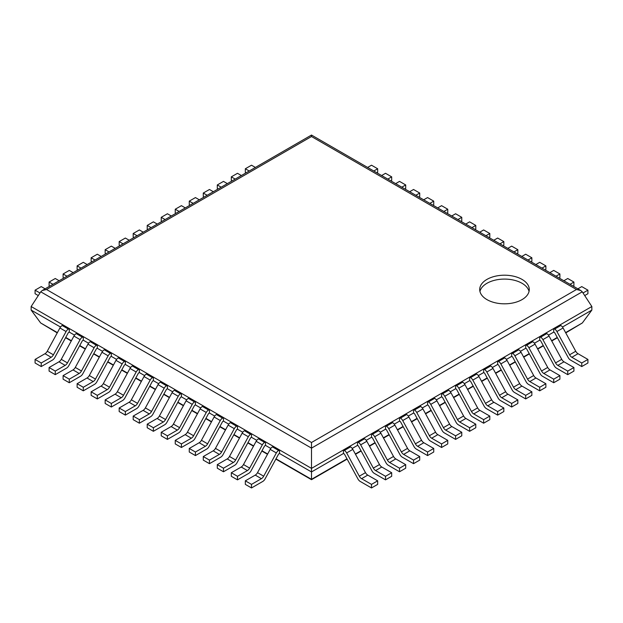 <?xml version="1.0" encoding="UTF-8"?>
<svg xmlns="http://www.w3.org/2000/svg" width="623" height="623" viewBox="0 0 623 623"><rect width="100%" height="100%" fill="white"/><g stroke="black" fill="none" stroke-linecap="round" stroke-linejoin="round"><path stroke-width="0.93" d="M580.838 290.552L576.477 289.508L311.5 136.523L311.5 135.051L580.838 290.552L582.256 291.813L591.85 306.524L591.85 310.09L582.349 322.955L565.762 332.9M367.757 475.108L377.663 480.831L371.495 484.39L361.589 478.674L367.757 475.108A4.361 2.515 60 0 1 365.483 472.647L352.82 449.37A4.361 2.515 -120 0 0 350.547 446.901L349.628 446.372L343.46 449.931L343.46 453.497L311.5 471.946L311.5 468.387L31.15 306.524L31.15 310.09L40.651 322.955L57.238 332.9M591.85 310.09L562.483 327.044M578.019 353.716L587.925 359.432L581.757 362.991L571.852 357.275L578.019 353.716A4.361 2.515 60 0 1 575.745 351.247L563.083 327.978A4.361 2.515 -120 0 0 560.809 325.51L559.89 324.98L553.722 328.539L553.722 332.098L548.466 335.135M564.002 361.807L573.908 367.523L567.74 371.09L557.834 365.374L564.002 361.807A4.361 2.515 60 0 1 561.728 359.339L549.065 336.07A4.361 2.515 -120 0 0 546.792 333.601L545.873 333.071L539.705 336.63L539.705 340.197L534.448 343.234M549.984 369.906L559.89 375.622L553.722 379.181L543.817 373.465L549.984 369.906A4.361 2.515 60 0 1 547.71 367.438L535.048 344.161A4.361 2.515 -120 0 0 532.774 341.692L531.855 341.163L525.687 344.729L525.687 348.288L520.431 351.325M535.967 377.997L545.873 383.713L539.705 387.272L529.799 381.556L535.967 377.997A4.361 2.515 60 0 1 533.693 375.529L521.03 352.252A4.361 2.515 -120 0 0 518.757 349.791L517.838 349.262L511.67 352.82L511.67 356.379L506.413 359.416M521.949 386.089L531.855 391.805L525.687 395.364L515.782 389.648L521.949 386.089A4.361 2.515 60 0 1 519.675 383.62L507.013 360.351A4.361 2.515 -120 0 0 504.739 357.882L503.82 357.353L497.652 360.912L497.652 364.471L492.396 367.508M507.932 394.18L517.838 399.896L511.67 403.463L501.764 397.739L507.932 394.18A4.361 2.515 60 0 1 505.658 391.711L492.995 368.442A4.361 2.515 -120 0 0 490.722 365.974L489.803 365.444L483.635 369.003L483.635 372.57L478.378 375.599M493.914 402.271L503.82 407.995L497.652 411.554L487.747 405.838L493.914 402.271A4.361 2.515 60 0 1 491.64 399.81L478.978 376.533A4.361 2.515 -120 0 0 476.704 374.065L475.785 373.535L469.617 377.094L469.617 380.661L464.361 383.698M479.897 410.37L489.803 416.086L483.635 419.645L473.729 413.929L479.897 410.37A4.361 2.515 60 0 1 477.623 407.901L464.96 384.625A4.361 2.515 -120 0 0 462.687 382.156L461.768 381.626L455.6 385.193L455.6 388.752L450.343 391.789M465.879 418.461L475.785 424.177L469.617 427.736L459.712 422.02L465.879 418.461A4.361 2.515 60 0 1 463.605 415.993L450.943 392.716A4.361 2.515 -120 0 0 448.669 390.255L447.75 389.725L441.582 393.284L441.582 396.843L436.326 399.88M451.862 426.553L461.768 432.269L455.6 435.827L445.694 430.111L451.862 426.553A4.361 2.515 60 0 1 449.588 424.084L436.925 400.815A4.361 2.515 -120 0 0 434.652 398.346L433.733 397.817L427.565 401.376L427.565 404.934L422.308 407.972M437.844 434.644L447.75 440.36L441.582 443.926L431.677 438.21L437.844 434.644A4.361 2.515 60 0 1 435.57 432.175L422.908 408.906A4.361 2.515 -120 0 0 420.634 406.437L419.715 405.908L413.547 409.467L413.547 413.033L408.291 416.071M423.827 442.743L433.733 448.459L427.565 452.018L417.659 446.302L423.827 442.743A4.361 2.515 60 0 1 421.553 440.274L408.89 416.997A4.361 2.515 -120 0 0 406.617 414.529L405.698 413.999L399.53 417.566L399.53 421.125L394.273 424.162M409.809 450.834L419.715 456.55L413.547 460.109L403.642 454.393L409.809 450.834A4.361 2.515 60 0 1 407.535 448.365L394.873 425.088A4.361 2.515 -120 0 0 392.599 422.628L391.68 422.098L385.512 425.657L385.512 429.216L380.256 432.253M395.792 458.925L405.698 464.641L399.53 468.2L389.624 462.484L395.792 458.925A4.361 2.515 60 0 1 393.518 456.457L380.855 433.187A4.361 2.515 -120 0 0 378.582 430.719L377.663 430.189L371.495 433.748L371.495 437.307L366.238 440.344M381.774 467.016L391.68 472.732L385.512 476.299L375.607 470.575L381.774 467.016A4.361 2.515 60 0 1 379.5 464.548L366.838 441.279A4.361 2.515 -120 0 0 364.564 438.81L363.645 438.281L357.477 441.839L357.477 445.406L352.221 448.435M279.54 453.497L279.54 449.931L273.372 446.372L272.453 446.901A4.361 2.515 -60 0 0 270.18 449.37L257.517 472.647A4.361 2.515 120 0 1 255.243 475.108L245.337 480.831L245.337 484.39L251.505 487.949L262.766 481.447A4.361 2.515 120 0 0 265.04 478.986L278.621 454.027L279.54 453.497L311.5 471.946L311.5 479.694L347.143 459.112M31.15 310.09L60.517 327.044M69.278 332.098L69.278 328.539L63.11 324.98L62.191 325.51A4.361 2.515 -60 0 0 59.917 327.978L47.255 351.247A4.361 2.515 120 0 1 44.981 353.716L35.075 359.432L35.075 362.991L41.243 366.558L52.503 360.055A4.361 2.515 120 0 0 54.777 357.586L68.359 332.627L69.278 332.098L74.534 335.135M83.295 340.197L83.295 336.63L77.127 333.071L76.208 333.601A4.361 2.515 -60 0 0 73.935 336.07L61.272 359.339A4.361 2.515 120 0 1 58.998 361.807L49.092 367.523L49.092 371.09L55.26 374.649L66.521 368.146A4.361 2.515 120 0 0 68.795 365.678L82.376 340.726L83.295 340.197L88.552 343.234M97.313 348.288L97.313 344.729L91.145 341.163L90.226 341.692A4.361 2.515 -60 0 0 87.952 344.161L75.29 367.438A4.361 2.515 120 0 1 73.016 369.906L63.11 375.622L63.11 379.181L69.278 382.74L80.538 376.237A4.361 2.515 120 0 0 82.812 373.777L96.394 348.818L97.313 348.288L102.569 351.325M111.33 356.379L111.33 352.82L105.162 349.262L104.243 349.791A4.361 2.515 -60 0 0 101.97 352.252L89.307 375.529A4.361 2.515 120 0 1 87.033 377.997L77.127 383.713L77.127 387.272L83.295 390.831L94.556 384.336A4.361 2.515 120 0 0 96.83 381.868L110.411 356.909L111.33 356.379L116.587 359.416M125.348 364.471L125.348 360.912L119.18 357.353L118.261 357.882A4.361 2.515 -60 0 0 115.987 360.351L103.325 383.62A4.361 2.515 120 0 1 101.051 386.089L91.145 391.805L91.145 395.364L97.313 398.93L108.573 392.428A4.361 2.515 120 0 0 110.847 389.959L124.429 365L125.348 364.471L130.604 367.508M139.365 372.57L139.365 369.003L133.197 365.444L132.278 365.974A4.361 2.515 -60 0 0 130.005 368.442L117.342 391.711A4.361 2.515 120 0 1 115.068 394.18L105.162 399.896L105.162 403.463L111.33 407.021L122.591 400.519A4.361 2.515 120 0 0 124.865 398.05L138.446 373.091L139.365 372.57L144.622 375.599M153.383 380.661L153.383 377.094L147.215 373.535L146.296 374.065A4.361 2.515 -60 0 0 144.022 376.533L131.36 399.81A4.361 2.515 120 0 1 129.086 402.271L119.18 407.995L119.18 411.554L125.348 415.113L136.608 408.61A4.361 2.515 120 0 0 138.882 406.149L152.464 381.19L153.383 380.661L158.639 383.698M167.4 388.752L167.4 385.193L161.232 381.626L160.313 382.156A4.361 2.515 -60 0 0 158.04 384.625L145.377 407.901A4.361 2.515 120 0 1 143.103 410.37L133.197 416.086L133.197 419.645L139.365 423.204L150.626 416.709A4.361 2.515 120 0 0 152.9 414.24L166.481 389.282L167.4 388.752L172.657 391.789M181.418 396.843L181.418 393.284L175.25 389.725L174.331 390.255A4.361 2.515 -60 0 0 172.057 392.716L159.395 415.993A4.361 2.515 120 0 1 157.121 418.461L147.215 424.177L147.215 427.736L153.383 431.303L164.643 424.8A4.361 2.515 120 0 0 166.917 422.332L180.499 397.373L181.418 396.843L186.674 399.88M195.435 404.934L195.435 401.376L189.267 397.817L188.348 398.346A4.361 2.515 -60 0 0 186.075 400.815L173.412 424.084A4.361 2.515 120 0 1 171.138 426.553L161.232 432.269L161.232 435.827L167.4 439.394L178.661 432.892A4.361 2.515 120 0 0 180.935 430.423L194.516 405.464L195.435 404.934L200.692 407.972M209.453 413.033L209.453 409.467L203.285 405.908L202.366 406.437A4.361 2.515 -60 0 0 200.092 408.906L187.43 432.175A4.361 2.515 120 0 1 185.156 434.644L175.25 440.36L175.25 443.926L181.418 447.485L192.678 440.983A4.361 2.515 120 0 0 194.952 438.514L208.534 413.563L209.453 413.033L214.709 416.071M223.47 421.125L223.47 417.566L217.302 413.999L216.383 414.529A4.361 2.515 -60 0 0 214.11 416.997L201.447 440.274A4.361 2.515 120 0 1 199.173 442.743L189.267 448.459L189.267 452.018L195.435 455.577L206.696 449.074A4.361 2.515 120 0 0 208.97 446.613L222.551 421.654L223.47 421.125L228.727 424.162M237.488 429.216L237.488 425.657L231.32 422.098L230.401 422.628A4.361 2.515 -60 0 0 228.127 425.088L215.465 448.365A4.361 2.515 120 0 1 213.191 450.834L203.285 456.55L203.285 460.109L209.453 463.668L220.713 457.173A4.361 2.515 120 0 0 222.987 454.704L236.569 429.745L237.488 429.216L242.744 432.253M251.505 437.307L251.505 433.748L245.337 430.189L244.418 430.719A4.361 2.515 -60 0 0 242.145 433.187L229.482 456.457A4.361 2.515 120 0 1 227.208 458.925L217.302 464.641L217.302 468.2L223.47 471.767L234.731 465.264A4.361 2.515 120 0 0 237.005 462.796L250.586 437.837L251.505 437.307L256.762 440.344M265.523 445.406L265.523 441.839L259.355 438.281L258.436 438.81A4.361 2.515 -60 0 0 256.162 441.279L243.5 464.548A4.361 2.515 120 0 1 241.226 467.016L231.32 472.732L231.32 476.299L237.488 479.858L248.748 473.355A4.361 2.515 120 0 0 251.022 470.887L264.604 445.928L265.523 445.406L270.779 448.435M591.85 306.524L311.5 468.387L311.5 442.494L46.523 289.508L42.162 290.552L40.744 291.813L311.5 448.132L582.256 291.813M31.15 306.524L40.744 291.813M486.968 299.624A24.78 14.306 0 0 0 513.975 302.731A24.78 14.306 0 0 0 529.27 289.508A24.78 14.306 0 0 0 504.49 275.202A24.78 14.306 0 0 0 479.71 289.508A24.78 14.306 0 0 0 486.968 299.624M529.044 291.455A24.78 14.306 0 0 0 504.49 279.088A24.78 14.306 0 0 0 479.944 291.455M577.871 288.838L581.757 286.596L587.925 290.162L583.019 292.989M587.925 290.162L587.925 293.721L584.709 295.575M255.243 475.108L261.411 478.674L251.505 484.39L245.337 480.831M279.54 449.931L278.621 450.46A4.361 2.515 -60 0 0 276.347 452.929L263.685 476.206A4.361 2.515 120 0 1 261.411 478.674M251.505 487.949L251.505 484.39M563.854 280.747L567.74 278.504L573.908 282.063L570.022 284.306M573.908 282.063L573.908 285.63L573.105 286.089M241.226 467.016L247.393 470.575L237.488 476.299L231.32 472.732M265.523 441.839L264.604 442.369A4.361 2.515 -60 0 0 262.33 444.838L249.667 468.114A4.361 2.515 120 0 1 247.393 470.575M237.488 479.858L237.488 476.299M549.836 272.656L553.722 270.413L559.89 273.972L556.004 276.215M559.89 273.972L559.89 277.531L559.088 277.998M227.208 458.925L233.376 462.484L223.47 468.2L217.302 464.641M251.505 433.748L250.586 434.278A4.361 2.515 -60 0 0 248.312 436.746L235.65 460.015A4.361 2.515 120 0 1 233.376 462.484M223.47 471.767L223.47 468.2M535.819 264.565L539.705 262.322L545.873 265.881L541.987 268.124M545.873 265.881L545.873 269.44L545.07 269.899M213.191 450.834L219.358 454.393L209.453 460.109L203.285 456.55M237.488 425.657L236.569 426.187A4.361 2.515 -60 0 0 234.295 428.655L221.632 451.924A4.361 2.515 120 0 1 219.358 454.393M209.453 463.668L209.453 460.109M521.801 256.466L525.687 254.223L531.855 257.79L527.969 260.032M531.855 257.79L531.855 261.349L531.053 261.808M199.173 442.743L205.341 446.302L195.435 452.018L189.267 448.459M223.47 417.566L222.551 418.095A4.361 2.515 -60 0 0 220.277 420.556L207.615 443.833A4.361 2.515 120 0 1 205.341 446.302M195.435 455.577L195.435 452.018M507.784 248.375L511.67 246.132L517.838 249.691L513.952 251.933M517.838 249.691L517.838 253.257L517.035 253.717M185.156 434.644L191.323 438.21L181.418 443.926L175.25 440.36M209.453 409.467L208.534 409.996A4.361 2.515 -60 0 0 206.26 412.465L193.597 435.742A4.361 2.515 120 0 1 191.323 438.21M181.418 447.485L181.418 443.926M493.766 240.283L497.652 238.041L503.82 241.599L499.934 243.842M503.82 241.599L503.82 245.158L503.018 245.626M171.138 426.553L177.306 430.111L167.4 435.827L161.232 432.269M195.435 401.376L194.516 401.905A4.361 2.515 -60 0 0 192.242 404.374L179.58 427.651A4.361 2.515 120 0 1 177.306 430.111M167.4 439.394L167.4 435.827M479.749 232.192L483.635 229.949L489.803 233.508L485.917 235.751M489.803 233.508L489.803 237.067L489 237.534M157.121 418.461L163.288 422.02L153.383 427.736L147.215 424.177M181.418 393.284L180.499 393.814A4.361 2.515 -60 0 0 178.225 396.283L165.562 419.552A4.361 2.515 120 0 1 163.288 422.02M153.383 431.303L153.383 427.736M465.731 224.093L469.617 221.85L475.785 225.417L471.899 227.66M475.785 225.417L475.785 228.976L474.983 229.435M143.103 410.37L149.271 413.929L139.365 419.645L133.197 416.086M167.4 385.193L166.481 385.723A4.361 2.515 -60 0 0 164.207 388.184L151.545 411.46A4.361 2.515 120 0 1 149.271 413.929M139.365 423.204L139.365 419.645M451.714 216.002L455.6 213.759L461.768 217.326L457.882 219.561M461.768 217.326L461.768 220.885L460.965 221.344M129.086 402.271L135.253 405.838L125.348 411.554L119.18 407.995M153.383 377.094L152.464 377.624A4.361 2.515 -60 0 0 150.19 380.092L137.527 403.369A4.361 2.515 120 0 1 135.253 405.838M125.348 415.113L125.348 411.554M437.696 207.911L441.582 205.668L447.75 209.227L443.864 211.47M447.75 209.227L447.75 212.793L446.948 213.253M115.068 394.18L121.236 397.739L111.33 403.463L105.162 399.896M139.365 369.003L138.446 369.532A4.361 2.515 -60 0 0 136.172 372.001L123.51 395.278A4.361 2.515 120 0 1 121.236 397.739M111.33 407.021L111.33 403.463M423.679 199.819L427.565 197.577L433.733 201.136L429.847 203.378M433.733 201.136L433.733 204.694L432.93 205.162M101.051 386.089L107.218 389.648L97.313 395.364L91.145 391.805M125.348 360.912L124.429 361.441A4.361 2.515 -60 0 0 122.155 363.91L109.492 387.179A4.361 2.515 120 0 1 107.218 389.648M97.313 398.93L97.313 395.364M409.661 191.728L413.547 189.485L419.715 193.044L415.829 195.287M419.715 193.044L419.715 196.603L418.913 197.063M87.033 377.997L93.201 381.556L83.295 387.272L77.127 383.713M111.33 352.82L110.411 353.35A4.361 2.515 -60 0 0 108.137 355.819L95.475 379.088A4.361 2.515 120 0 1 93.201 381.556M83.295 390.831L83.295 387.272M395.644 183.629L399.53 181.386L405.698 184.953L401.812 187.196M405.698 184.953L405.698 188.512L404.895 188.971M73.016 369.906L79.183 373.465L69.278 379.181L63.11 375.622M97.313 344.729L96.394 345.259A4.361 2.515 -60 0 0 94.12 347.72L81.457 370.997A4.361 2.515 120 0 1 79.183 373.465M69.278 382.74L69.278 379.181M381.626 175.538L385.512 173.295L391.68 176.854L387.794 179.097M391.68 176.854L391.68 180.421L390.878 180.88M58.998 361.807L65.166 365.374L55.26 371.09L49.092 367.523M83.295 336.63L82.376 337.16A4.361 2.515 -60 0 0 80.102 339.628L67.44 362.905A4.361 2.515 120 0 1 65.166 365.374M55.26 374.649L55.26 371.09M367.609 167.447L371.495 165.204L377.663 168.763L373.777 171.006M377.663 168.763L377.663 172.322L376.86 172.789M44.981 353.716L51.148 357.275L41.243 362.991L35.075 359.432M69.278 328.539L68.359 329.069A4.361 2.515 -60 0 0 66.085 331.537L53.422 354.814A4.361 2.515 120 0 1 51.148 357.275M41.243 366.558L41.243 362.991M553.722 332.098L554.641 332.627L568.223 357.586A4.361 2.515 60 0 0 570.497 360.055L581.757 366.558L581.757 362.991M587.925 359.432L587.925 362.991L581.757 366.558M571.852 357.275A4.361 2.515 60 0 1 569.578 354.814L556.915 331.537A4.361 2.515 -120 0 0 554.641 329.069L553.722 328.539M255.391 167.447L251.505 165.204L245.337 168.763L245.337 172.322L246.14 172.789M245.337 168.763L249.223 171.006M539.705 340.197L540.624 340.726L554.205 365.678A4.361 2.515 60 0 0 556.479 368.146L567.74 374.649L567.74 371.09M573.908 367.523L573.908 371.09L567.74 374.649M557.834 365.374A4.361 2.515 60 0 1 555.56 362.905L542.898 339.628A4.361 2.515 -120 0 0 540.624 337.16L539.705 336.63M241.374 175.538L237.488 173.295L231.32 176.854L231.32 180.421L232.122 180.88M231.32 176.854L235.206 179.097M525.687 348.288L526.606 348.818L540.188 373.777A4.361 2.515 60 0 0 542.462 376.237L553.722 382.74L553.722 379.181M559.89 375.622L559.89 379.181L553.722 382.74M543.817 373.465A4.361 2.515 60 0 1 541.543 370.997L528.88 347.72A4.361 2.515 -120 0 0 526.606 345.259L525.687 344.729M227.356 183.629L223.47 181.386L217.302 184.953L217.302 188.512L218.105 188.971M217.302 184.953L221.188 187.196M511.67 356.379L512.589 356.909L526.17 381.868A4.361 2.515 60 0 0 528.444 384.336L539.705 390.831L539.705 387.272M545.873 383.713L545.873 387.272L539.705 390.831M529.799 381.556A4.361 2.515 60 0 1 527.525 379.088L514.863 355.819A4.361 2.515 -120 0 0 512.589 353.35L511.67 352.82M213.339 191.728L209.453 189.485L203.285 193.044L203.285 196.603L204.087 197.063M203.285 193.044L207.171 195.287M497.652 364.471L498.571 365L512.153 389.959A4.361 2.515 60 0 0 514.427 392.428L525.687 398.93L525.687 395.364M531.855 391.805L531.855 395.364L525.687 398.93M515.782 389.648A4.361 2.515 60 0 1 513.508 387.179L500.845 363.91A4.361 2.515 -120 0 0 498.571 361.441L497.652 360.912M199.321 199.819L195.435 197.577L189.267 201.136L189.267 204.694L190.07 205.162M189.267 201.136L193.153 203.378M483.635 372.57L484.554 373.091L498.135 398.05A4.361 2.515 60 0 0 500.409 400.519L511.67 407.021L511.67 403.463M517.838 399.896L517.838 403.463L511.67 407.021M501.764 397.739A4.361 2.515 60 0 1 499.49 395.278L486.828 372.001A4.361 2.515 -120 0 0 484.554 369.532L483.635 369.003M185.304 207.911L181.418 205.668L175.25 209.227L175.25 212.793L176.052 213.253M175.25 209.227L179.136 211.47M469.617 380.661L470.536 381.19L484.118 406.149A4.361 2.515 60 0 0 486.392 408.61L497.652 415.113L497.652 411.554M503.82 407.995L503.82 411.554L497.652 415.113M487.747 405.838A4.361 2.515 60 0 1 485.473 403.369L472.81 380.092A4.361 2.515 -120 0 0 470.536 377.624L469.617 377.094M171.286 216.002L167.4 213.759L161.232 217.326L161.232 220.885L162.035 221.344M161.232 217.326L165.118 219.561M455.6 388.752L456.519 389.282L470.1 414.24A4.361 2.515 60 0 0 472.374 416.709L483.635 423.204L483.635 419.645M489.803 416.086L489.803 419.645L483.635 423.204M473.729 413.929A4.361 2.515 60 0 1 471.455 411.46L458.793 388.184A4.361 2.515 -120 0 0 456.519 385.723L455.6 385.193M157.269 224.093L153.383 221.85L147.215 225.417L147.215 228.976L148.017 229.435M147.215 225.417L151.101 227.66M441.582 396.843L442.501 397.373L456.083 422.332A4.361 2.515 60 0 0 458.357 424.8L469.617 431.303L469.617 427.736M475.785 424.177L475.785 427.736L469.617 431.303M459.712 422.02A4.361 2.515 60 0 1 457.438 419.552L444.775 396.283A4.361 2.515 -120 0 0 442.501 393.814L441.582 393.284M143.251 232.192L139.365 229.949L133.197 233.508L133.197 237.067L134 237.534M133.197 233.508L137.083 235.751M427.565 404.934L428.484 405.464L442.065 430.423A4.361 2.515 60 0 0 444.339 432.892L455.6 439.394L455.6 435.827M461.768 432.269L461.768 435.827L455.6 439.394M445.694 430.111A4.361 2.515 60 0 1 443.42 427.651L430.758 404.374A4.361 2.515 -120 0 0 428.484 401.905L427.565 401.376M129.234 240.283L125.348 238.041L119.18 241.599L119.18 245.158L119.982 245.626M119.18 241.599L123.066 243.842M413.547 413.033L414.466 413.563L428.048 438.514A4.361 2.515 60 0 0 430.322 440.983L441.582 447.485L441.582 443.926M447.75 440.36L447.75 443.926L441.582 447.485M431.677 438.21A4.361 2.515 60 0 1 429.403 435.742L416.74 412.465A4.361 2.515 -120 0 0 414.466 409.996L413.547 409.467M115.216 248.375L111.33 246.132L105.162 249.691L105.162 253.257L105.965 253.717M105.162 249.691L109.048 251.933M399.53 421.125L400.449 421.654L414.03 446.613A4.361 2.515 60 0 0 416.304 449.074L427.565 455.577L427.565 452.018M433.733 448.459L433.733 452.018L427.565 455.577M417.659 446.302A4.361 2.515 60 0 1 415.385 443.833L402.723 420.556A4.361 2.515 -120 0 0 400.449 418.095L399.53 417.566M101.199 256.466L97.313 254.223L91.145 257.79L91.145 261.349L91.947 261.808M91.145 257.79L95.031 260.032M385.512 429.216L386.431 429.745L400.013 454.704A4.361 2.515 60 0 0 402.287 457.173L413.547 463.668L413.547 460.109M419.715 456.55L419.715 460.109L413.547 463.668M403.642 454.393A4.361 2.515 60 0 1 401.368 451.924L388.705 428.655A4.361 2.515 -120 0 0 386.431 426.187L385.512 425.657M87.181 264.565L83.295 262.322L77.127 265.881L77.127 269.44L77.93 269.899M77.127 265.881L81.013 268.124M371.495 437.307L372.414 437.837L385.995 462.796A4.361 2.515 60 0 0 388.269 465.264L399.53 471.767L399.53 468.2M405.698 464.641L405.698 468.2L399.53 471.767M389.624 462.484A4.361 2.515 60 0 1 387.35 460.015L374.688 436.746A4.361 2.515 -120 0 0 372.414 434.278L371.495 433.748M73.164 272.656L69.278 270.413L63.11 273.972L63.11 277.531L63.912 277.998M63.11 273.972L66.996 276.215M357.477 445.406L358.396 445.928L371.978 470.887A4.361 2.515 60 0 0 374.252 473.355L385.512 479.858L385.512 476.299M391.68 472.732L391.68 476.299L385.512 479.858M375.607 470.575A4.361 2.515 60 0 1 373.333 468.114L360.67 444.838A4.361 2.515 -120 0 0 358.396 442.369L357.477 441.839M59.146 280.747L55.26 278.504L49.092 282.063L49.092 285.63L49.895 286.089M49.092 282.063L52.978 284.306M343.46 453.497L344.379 454.027L357.96 478.986A4.361 2.515 60 0 0 360.234 481.447L371.495 487.949L371.495 484.39M377.663 480.831L377.663 484.39L371.495 487.949M361.589 478.674A4.361 2.515 60 0 1 359.315 476.206L346.653 452.929A4.361 2.515 -120 0 0 344.379 450.46L343.46 449.931M45.129 288.838L41.243 286.596L35.075 290.162L35.075 293.721L38.291 295.575M35.075 290.162L39.981 292.989M582.349 322.955L565.606 332.62M557.258 337.44L551.589 340.711M543.24 345.531L537.571 348.802M529.223 353.63L523.554 356.901M515.205 361.722L509.536 364.992M501.188 369.813L495.519 373.084M487.17 377.904L481.501 381.175M473.153 385.995L467.484 389.274M459.135 394.094L453.466 397.365M445.118 402.185L439.449 405.456M431.1 410.277L425.431 413.547M417.083 418.368L411.414 421.639M403.065 426.459L397.396 429.738M389.048 434.558L383.379 437.829M375.03 442.649L369.361 445.92M361.013 450.74L355.344 454.011M346.995 458.832L311.5 479.328L276.005 458.832M40.651 322.955L57.394 332.62M65.742 337.44L71.411 340.711M79.76 345.531L85.429 348.802M93.777 353.63L99.446 356.901M107.795 361.722L113.464 364.992M121.812 369.813L127.481 373.084M135.83 377.904L141.499 381.175M149.847 385.995L155.516 389.274M163.865 394.094L169.534 397.365M177.882 402.185L183.551 405.456M191.9 410.277L197.569 413.547M205.917 418.368L211.586 421.639M219.935 426.459L225.604 429.738M233.952 434.558L239.621 437.829M247.97 442.649L253.639 445.92M261.987 450.74L267.656 454.011M311.5 136.523L46.523 289.508M576.477 289.508L311.5 442.494M257.517 472.647L263.685 476.206M270.18 449.37L276.347 452.929M272.453 446.901L278.621 450.46M243.5 464.548L249.667 468.114M256.162 441.279L262.33 444.838M258.436 438.81L264.604 442.369M229.482 456.457L235.65 460.015M242.145 433.187L248.312 436.746M244.418 430.719L250.586 434.278M215.465 448.365L221.632 451.924M228.127 425.088L234.295 428.655M230.401 422.628L236.569 426.187M201.447 440.274L207.615 443.833M214.11 416.997L220.277 420.556M216.383 414.529L222.551 418.095M187.43 432.175L193.597 435.742M200.092 408.906L206.26 412.465M202.366 406.437L208.534 409.996M173.412 424.084L179.58 427.651M186.075 400.815L192.242 404.374M188.348 398.346L194.516 401.905M159.395 415.993L165.562 419.552M172.057 392.716L178.225 396.283M174.331 390.255L180.499 393.814M145.377 407.901L151.545 411.46M158.04 384.625L164.207 388.184M160.313 382.156L166.481 385.723M131.36 399.81L137.527 403.369M144.022 376.533L150.19 380.092M146.296 374.065L152.464 377.624M117.342 391.711L123.51 395.278M130.005 368.442L136.172 372.001M132.278 365.974L138.446 369.532M103.325 383.62L109.492 387.179M115.987 360.351L122.155 363.91M118.261 357.882L124.429 361.441M89.307 375.529L95.475 379.088M101.97 352.252L108.137 355.819M104.243 349.791L110.411 353.35M75.29 367.438L81.457 370.997M87.952 344.161L94.12 347.72M90.226 341.692L96.394 345.259M61.272 359.339L67.44 362.905M73.935 336.07L80.102 339.628M76.208 333.601L82.376 337.16M47.255 351.247L53.422 354.814M59.917 327.978L66.085 331.537M62.191 325.51L68.359 329.069M569.578 354.814L575.745 351.247M563.083 327.978L556.915 331.537M560.809 325.51L554.641 329.069M555.56 362.905L561.728 359.339M549.065 336.07L542.898 339.628M546.792 333.601L540.624 337.16M541.543 370.997L547.71 367.438M535.048 344.161L528.88 347.72M532.774 341.692L526.606 345.259M527.525 379.088L533.693 375.529M521.03 352.252L514.863 355.819M518.757 349.791L512.589 353.35M513.508 387.179L519.675 383.62M507.013 360.351L500.845 363.91M504.739 357.882L498.571 361.441M499.49 395.278L505.658 391.711M492.995 368.442L486.828 372.001M490.722 365.974L484.554 369.532M485.473 403.369L491.64 399.81M478.978 376.533L472.81 380.092M476.704 374.065L470.536 377.624M471.455 411.46L477.623 407.901M464.96 384.625L458.793 388.184M462.687 382.156L456.519 385.723M457.438 419.552L463.605 415.993M450.943 392.716L444.775 396.283M448.669 390.255L442.501 393.814M443.42 427.651L449.588 424.084M436.925 400.815L430.758 404.374M434.652 398.346L428.484 401.905M429.403 435.742L435.57 432.175M422.908 408.906L416.74 412.465M420.634 406.437L414.466 409.996M415.385 443.833L421.553 440.274M408.89 416.997L402.723 420.556M406.617 414.529L400.449 418.095M401.368 451.924L407.535 448.365M394.873 425.088L388.705 428.655M392.599 422.628L386.431 426.187M387.35 460.015L393.518 456.457M380.855 433.187L374.688 436.746M378.582 430.719L372.414 434.278M373.333 468.114L379.5 464.548M366.838 441.279L360.67 444.838M364.564 438.81L358.396 442.369M359.315 476.206L365.483 472.647M352.82 449.37L346.653 452.929M350.547 446.901L344.379 450.46M557.406 337.721L551.744 340.991M543.388 345.812L537.727 349.082M529.371 353.903L523.709 357.174M515.353 361.994L509.692 365.265M501.336 370.085L495.674 373.364M487.318 378.184L481.657 381.455M473.301 386.276L467.639 389.546M459.283 394.367L453.622 397.638M445.266 402.458L439.604 405.737M431.248 410.557L425.587 413.828M417.231 418.648L411.569 421.919M403.213 426.739L397.552 430.01M389.196 434.831L383.534 438.101M375.178 442.922L369.517 446.2M361.161 451.021L355.499 454.292M65.594 337.721L71.256 340.991M79.612 345.812L85.273 349.082M93.629 353.903L99.291 357.174M107.647 361.994L113.308 365.265M121.664 370.085L127.326 373.364M135.682 378.184L141.343 381.455M149.699 386.276L155.361 389.546M163.717 394.367L169.378 397.638M177.734 402.458L183.396 405.737M191.752 410.557L197.413 413.828M205.769 418.648L211.431 421.919M219.787 426.739L225.448 430.01M233.804 434.831L239.466 438.101M247.822 442.922L253.483 446.2M261.839 451.021L267.501 454.292M275.857 459.112L311.5 479.694M311.5 135.051L42.162 290.552"/></g></svg>
